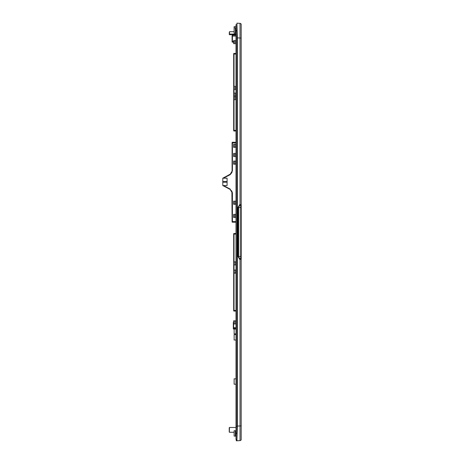 <?xml version="1.0" encoding="UTF-8"?>
<svg xmlns="http://www.w3.org/2000/svg" width="464" height="464" viewBox="0 0 464 464"><rect width="100%" height="100%" fill="white"/><g stroke="black" fill="none" stroke-linecap="round" stroke-linejoin="round"><path stroke-width="0.7" d="M229.361 34.498L235.996 34.713L232.406 34.713L232.412 35.165L235.996 35.165M234.134 329.028L234.134 333.825L235.996 333.825M229.332 32.155L229.268 34.464L235.996 34.51M229.332 431.822L229.483 427.489L229.332 431.822M235.996 384.221L234.134 384.221L234.134 378.833L235.996 378.833M235.996 334.614L234.134 334.614L234.134 340.002L235.996 340.002M229.268 34.469L229.483 31.703L229.512 34.713L230.515 34.713L230.272 34.464M235.996 438.08L235.996 437.465M235.996 26.628L234.134 26.628L234.134 27.852L235.358 27.852L235.358 33.24L235.996 33.24M235.996 27.852L234.134 27.852L234.134 33.24L235.358 33.24M235.358 436.114L234.134 436.114L234.134 430.725L235.996 430.725L235.358 430.725L235.358 436.114L235.996 436.114M232.11 221.606L232.11 192.664L230.15 189.411L222.801 185.548L222.801 185.2L222.801 185.548L227.087 185.548L227.087 178.199L222.801 178.199L222.801 185.548L230.144 189.411L231.907 191.51L232.099 221.914L232.418 221.606L232.406 222.215L235.996 222.215M235.996 429.275L235.996 431.735M241.199 427.187L241.199 439.379A1.224 1.224 0 0 1 240.039 440.603L236.918 440.765L237.359 426.068L237.359 37.897L236.918 23.2L236.918 24.65L235.996 24.667L235.996 30.525L236.918 30.578L236.918 24.65L235.996 24.667L236.918 24.749M236.918 30.578L236.918 30.926L235.996 30.873L235.996 30.525M235.996 30.873L235.996 433.092L236.918 433.098L236.918 30.926M236.298 439.309L236.298 440.8L236.918 440.765L236.918 439.321L235.996 439.304L235.996 433.092M235.996 425.146L235.996 427.182M233.63 329.028L235.996 329.028L233.63 329.028A0.307 0.307 -90 0 1 233.322 328.721L233.334 322.631L233.322 328.721A0.307 0.307 -90 0 0 233.63 329.028L233.317 328.413L233.63 322.323L233.63 329.028M232.11 41.54L232.418 41.54L232.412 42.149L232.093 41.54L232.087 35.386L232.099 41.841L232.099 35.015A0.307 0.307 90 0 1 232.4 34.713A0.307 0.307 90 0 0 232.099 35.015L232.087 35.386L232.4 34.713L235.996 34.713M229.349 428.527L229.355 429.067M229.355 429.154L229.361 429.873M236.512 439.831L235.996 439.135L235.996 436.056M236.512 426.346L235.996 426.317M239.824 204.409L241.187 204.879A0.615 0.557 180 0 1 240.712 205.303L240.219 205.303L239.824 204.409L238.003 207.495L238.003 256.476L239.824 259.556L241.187 259.086A0.615 0.557 180 0 0 240.712 258.663L240.712 256.476L238.803 256.476A2.401 2.401 0 0 0 240.219 258.663L239.824 259.556M240.219 205.303A2.401 2.401 0 0 0 238.803 207.495L238.003 207.495M235.996 439.304L236.918 439.321L236.918 28.942M240.039 440.603L240.039 259.631M240.219 258.663L240.712 258.663M241.193 259.127L241.199 428.191M240.039 204.334L240.039 23.362A1.224 1.224 0 0 1 241.199 24.586L241.199 259.144M236.936 23.2L240.039 23.362M241.199 426.068L241.199 439.379M241.199 34.835L241.199 47.693L241.199 34.835M241.199 333.57L241.199 333.662A9.796 9.796 180 0 0 241.199 333.657L241.199 326.876M241.199 37.503L241.199 24.586M236.918 433.446L235.996 433.44M233.63 322.323L233.63 322.323A0.307 0.307 -90 0 0 233.334 322.631A0.307 0.307 -90 0 1 233.63 322.323M233.705 310.445L233.995 311.06L235.996 311.06L234.007 311.06A0.307 0.307 -90 0 1 233.688 310.752L233.705 273.221M233.705 261.771L233.699 233.792A0.307 0.307 -90 0 1 234.007 233.485L234.013 261.771M232.104 142.564L232.093 171.083L231.907 172.231L230.144 174.336L232.11 171.083L232.104 142.564A0.307 0.307 -90 0 1 232.412 142.257L232.418 142.866L235.996 142.866M233.688 130.686A0.307 0.307 -90 0 0 233.995 130.993L233.682 130.378L233.682 99.644L233.688 130.686L234.013 130.378L233.995 130.993L235.996 130.993M233.705 86.356L233.699 53.72A0.307 0.307 -90 0 1 234.007 53.418L234.013 86.356M235.996 270.036L233.665 270.036L233.665 273.221L235.996 273.221M235.996 161.054L233.665 161.054L233.665 164.239L235.996 164.239M235.996 93.09L233.665 93.09L233.665 96.274L235.996 96.274M235.996 96.46L233.665 96.46L233.665 99.644L235.996 99.644M235.996 144.217L233.665 144.217L233.665 147.401L235.996 147.401M233.665 40.507L235.996 40.507L233.665 40.507L233.665 43.691L235.996 43.691L233.665 43.691M235.996 86.356L233.665 86.356L233.665 89.54L235.996 89.54M233.665 201.156L235.996 201.156L233.665 201.156L233.665 204.34L235.996 204.34M235.996 320.781L233.665 320.781L233.665 323.965L235.996 323.965M235.996 261.771L233.665 261.771L233.665 264.956L235.996 264.956M235.996 153.398L233.665 153.398L233.665 156.583L235.996 156.583M235.996 214.322L233.665 214.322L233.665 217.506L235.996 217.506M232.012 191.446L230.144 189.411L232.418 192.664L232.418 221.606L235.996 221.606M230.828 173.867L222.801 178.199L230.15 174.336L222.801 178.199L222.801 178.547L222.801 178.199L227.087 178.199M231.159 173.542L232.012 172.301M233.699 233.792L233.688 233.792A0.307 0.307 -90 0 1 233.995 233.485L235.996 233.485M232.099 142.564A0.307 0.307 -90 0 1 232.406 142.257L235.996 142.257M233.699 53.72L233.688 53.72A0.307 0.307 -90 0 1 233.995 53.418L235.996 53.418M232.104 41.841A0.307 0.307 90 0 0 232.412 42.149L233.665 42.149M235.996 34.092L229.512 34.092M235.996 35.015L232.104 35.171M235.996 328.721L233.328 328.57M233.688 233.792L233.682 261.771L233.682 234.094L233.995 233.485M233.682 264.956L233.682 270.036L233.682 264.956M233.699 310.752A0.307 0.307 -90 0 0 234.007 311.06L233.682 310.445L233.682 273.221L233.688 310.752M233.705 270.036L233.705 264.956M233.688 53.72L233.682 86.356L233.682 54.027L233.995 53.418M233.682 89.54L233.682 93.09L233.682 89.54M233.705 130.378L233.705 99.644M233.705 93.09L233.705 89.54M241.199 256.476L240.712 256.476L240.712 207.495L238.803 207.495L238.803 256.476L238.003 256.476M237.359 426.068L241.199 425.929M241.199 207.495L240.712 207.495L240.712 205.303M241.199 38.036L237.359 37.897M233.334 328.344L235.996 328.57M233.334 327.659L235.996 327.659M233.334 322.938L233.665 322.938M234.013 264.956L234.013 270.036M234.013 273.221L234.013 310.445L235.996 310.445M233.705 234.094L235.996 234.094M234.007 130.993A0.307 0.307 -90 0 1 233.699 130.686M234.013 89.54L234.013 93.09M234.013 99.644L234.013 130.378L235.996 130.378M233.705 54.027L235.996 54.027M232.406 42.149A0.307 0.307 -90 0 1 232.099 41.841M232.11 36.082L232.418 36.082L232.418 41.54L233.665 41.54M232.104 35.397L232.412 35.165L232.418 36.082L235.996 36.082M232.104 221.914A0.307 0.307 -90 0 0 232.412 222.215A0.307 0.307 -90 0 1 232.099 221.914M232.406 222.215L232.093 221.606L231.907 191.51M231.907 172.231L232.093 171.083L230.289 174.603L223.462 178.199M232.11 142.866L232.418 142.866L232.418 171.083M233.665 271.017L235.996 271.017M233.665 272.24L235.996 272.24M233.665 162.035L235.996 162.035M233.665 163.258L235.996 163.258M233.665 94.07L235.996 94.07M233.665 95.294L235.996 95.294M233.665 97.44L235.996 97.44M233.665 98.664L235.996 98.664M233.665 145.191L235.996 145.191M233.665 146.421L235.996 146.421M233.665 41.487L235.996 41.487M233.665 42.711L235.996 42.711M233.665 87.336L235.996 87.336M233.665 88.56L235.996 88.56M233.665 202.136L235.996 202.136M233.665 203.36L235.996 203.36M233.665 322.985L235.996 322.985M233.665 321.761L235.996 321.761M233.665 263.975L235.996 263.975M233.665 262.752L235.996 262.752M233.665 155.602L235.996 155.602M233.665 154.379L235.996 154.379M233.665 215.302L235.996 215.302M233.665 216.526L235.996 216.526M232.418 192.664L232.093 192.664M227.087 182.178L222.801 182.178M227.087 181.569L222.801 181.569M223.462 185.548L230.289 189.138M234.134 31.703L229.483 31.703M229.483 427.489L235.996 427.489M229.233 427.738L229.233 432.013M229.483 432.262L234.134 432.262M232.406 142.257L232.093 142.866L232.093 171.083M230.144 189.411L222.801 185.548"/></g></svg>
